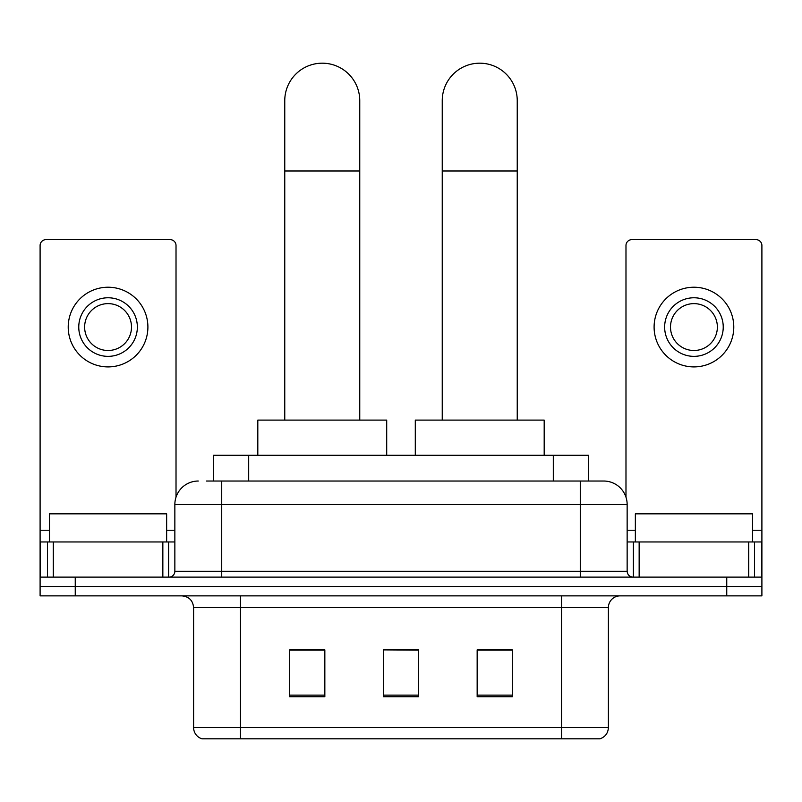 <?xml version="1.0" encoding="UTF-8"?>
<svg xmlns="http://www.w3.org/2000/svg" width="802" height="802" viewBox="0 0 802 802"><rect width="100%" height="100%" fill="white"/><g stroke="black" fill="none" stroke-linecap="round" stroke-linejoin="round"><path stroke-width="1.2" d="M213.543 481.03L213.543 455.255L588.457 455.255L588.457 481.03M207.026 481.03L603.355 481.03M206.495 481.03L221.723 481.03L221.723 504.468L174.856 504.468L174.856 571.255A5.855 5.855 0 0 1 168.991 577.119M198.284 481.03A23.438 23.438 0 0 0 174.856 504.468M603.716 481.03A23.438 23.438 0 0 1 627.144 504.468L627.144 571.255C627.495 574.813 629.45 576.768 633.009 577.119M75.248 577.119L40.1 577.119L40.1 586.493L75.248 586.493L40.1 586.493L40.1 595.866L75.248 595.866L75.248 586.493L726.752 586.493L75.248 586.493L75.248 577.119L726.752 577.119L726.752 586.493L761.9 586.493L726.752 586.493L726.752 595.866L75.248 595.866M726.752 595.866L761.9 595.866L761.9 541.962L761.9 577.119L726.752 577.119M608.397 727.564C608.076 733.178 605.259 736.928 599.966 738.812L561.53 738.812L561.53 727.564L608.397 727.564L608.397 607.575A11.719 11.719 0 0 1 620.116 595.866M193.603 727.564L240.47 727.564L240.47 738.812L561.53 738.812L202.034 738.812A11.719 11.719 0 0 1 193.603 727.564L193.603 607.575C192.901 600.467 189.001 596.558 181.884 595.866M512.318 696.748L512.318 649.881L477.16 649.881L477.16 696.748L512.318 696.748M324.84 696.748L324.84 649.881L289.682 649.881L289.682 696.748L324.84 696.748M418.574 696.748L418.574 649.881L383.426 649.881L383.426 696.748L418.574 696.748M383.426 649.881L418.574 650.121L383.426 649.881M324.84 650.121L289.682 650.121M512.318 650.121L477.16 650.121M166.646 541.962L166.646 513.841L49.473 513.841L49.473 541.962M162.846 577.119L162.846 541.962L53.283 541.962L53.283 577.119M176.019 497.15L176.019 245.512A5.855 5.855 0 0 0 170.164 239.648L45.955 239.648A5.855 5.855 0 0 0 40.1 245.512L40.1 541.962L53.283 541.962M162.846 541.962L174.856 541.962M40.1 577.119L40.1 541.962M108.059 297.773A29.293 29.293 0 0 0 78.766 327.066A29.293 29.293 0 0 0 108.059 356.359A29.293 29.293 0 0 0 137.353 327.066A29.293 29.293 0 0 0 108.059 297.773M108.059 303.627A23.438 23.438 0 0 0 84.631 327.066A23.438 23.438 0 0 0 108.059 350.494A23.438 23.438 0 0 0 131.498 327.066A23.438 23.438 0 0 0 108.059 303.627M108.059 366.905A39.839 39.839 0 0 0 147.899 327.066A39.839 39.839 0 0 0 108.059 287.226A39.839 39.839 0 0 0 68.22 327.066A39.839 39.839 0 0 0 108.059 366.905M284.76 420.098L284.76 100.681A37.493 37.493 0 0 1 322.254 63.188A37.493 37.493 0 0 1 359.757 100.681A37.493 37.493 0 0 0 322.254 63.188M359.757 420.098L359.757 100.681M386.704 455.255L386.704 420.098L257.813 420.098L257.813 455.255M442.243 420.098L442.243 100.681A37.493 37.493 0 0 1 479.746 63.188A37.493 37.493 0 0 1 517.24 100.681A37.493 37.493 0 0 0 479.746 63.188M517.24 420.098L517.24 100.681M544.187 455.255L544.187 420.098L415.296 420.098L415.296 455.255M748.717 577.119L748.717 541.962L639.154 541.962L639.154 577.119M748.717 541.962L761.9 541.962L761.9 245.512A5.855 5.855 0 0 0 756.045 239.648L631.836 239.648A5.855 5.855 0 0 0 625.981 245.512L625.981 497.15M627.144 541.962L639.154 541.962M693.941 297.773A29.293 29.293 0 0 0 664.647 327.066A29.293 29.293 0 0 0 693.941 356.359A29.293 29.293 0 0 0 723.234 327.066A29.293 29.293 0 0 0 693.941 297.773M693.941 303.627A23.438 23.438 0 0 0 670.502 327.066A23.438 23.438 0 0 0 693.941 350.494A23.438 23.438 0 0 0 717.369 327.066A23.438 23.438 0 0 0 693.941 303.627M693.941 366.905A39.839 39.839 0 0 0 733.78 327.066A39.839 39.839 0 0 0 693.941 287.226A39.839 39.839 0 0 0 654.101 327.066A39.839 39.839 0 0 0 693.941 366.905M752.527 541.962L752.527 513.841L635.354 513.841L635.354 541.962M248.69 481.03L248.69 455.255M553.31 481.03L553.31 455.255M221.723 577.119L221.723 571.255L627.144 571.255M174.856 571.255L221.723 571.255L221.723 504.468L580.277 504.468L580.277 577.119M627.144 504.468L580.277 504.468L580.277 481.03M561.53 595.866L561.53 607.575L193.603 607.575M608.397 607.575L561.53 607.575L561.53 727.564L240.47 727.564L240.47 595.866M418.574 695.123L383.426 695.123M324.84 695.123L289.682 695.123M512.318 695.123L477.16 695.123M174.856 530.242L166.646 530.242M49.473 530.242L40.1 530.242M168.61 541.962L168.61 577.119M40.19 541.962L40.19 577.119M47.508 577.119L47.508 541.962M284.76 170.986L359.757 170.986M442.243 170.986L517.24 170.986M761.9 530.242L752.527 530.242M635.354 530.242L627.144 530.242M761.81 577.119L761.81 541.962M754.492 541.962L754.492 577.119M633.39 577.119L633.39 541.962"/></g></svg>
